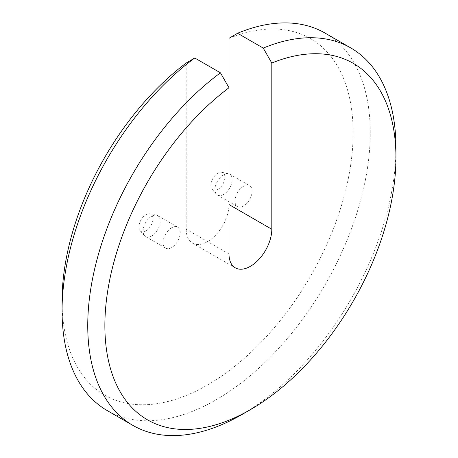 <?xml version="1.0" encoding="UTF-8"?>
<svg xmlns="http://www.w3.org/2000/svg" width="458" height="458" viewBox="0 0 458 458"><rect width="100%" height="100%" fill="white"/><g stroke="black" fill="none" stroke-linecap="round" stroke-linejoin="round"><path stroke-width="0.34" stroke-dasharray="2.29 1.72" d="M229 253.961L186.194 229.252L186.194 63.027M395.935 147.699A217.922 125.818 -60 0 1 241.841 414.599M186.194 229.252A30.268 17.473 120 0 0 192.463 243.106A30.268 17.473 120 0 0 215.787 235A30.268 17.473 120 0 0 229 204.537L229 87.741M229 38.317A205.819 118.828 -60 0 1 352.431 149.783A205.819 118.828 -60 0 1 200.438 388.871A205.819 118.828 -60 0 1 62.065 300.917M171.641 227.769A12.108 6.99 120 0 0 163.735 238.435A12.108 6.99 120 0 0 165.59 248.139A12.108 6.99 120 0 0 171.641 247.538A12.108 6.99 120 0 0 179.553 236.872A12.108 6.99 120 0 0 177.698 227.168A12.108 6.99 120 0 0 171.641 227.769M243.553 186.251A12.108 6.99 120 0 0 235.647 196.917A12.108 6.99 120 0 0 237.502 206.621A12.108 6.99 120 0 0 243.553 206.02A12.108 6.99 120 0 0 251.465 195.354A12.108 6.99 120 0 0 249.604 185.65A12.108 6.99 120 0 0 243.553 186.251M151.667 236.007A12.108 6.99 -60 0 1 145.615 236.603A12.108 6.99 -60 0 1 144.579 235.756A12.108 6.99 -60 0 1 145.615 222.622A12.108 6.99 -60 0 1 156.464 215.163A12.108 6.99 -60 0 1 157.718 215.638A12.108 6.99 -60 0 1 159.579 225.336A12.108 6.99 -60 0 1 151.667 236.007M145.959 230.946A9.944 5.742 -60 0 1 140.137 230.735A9.944 5.742 -60 0 1 140.99 219.954A9.944 5.742 -60 0 1 149.898 213.823A9.944 5.742 -60 0 1 152.68 221.323A9.944 5.742 -60 0 1 145.959 230.946M223.578 194.49A12.108 6.99 -60 0 1 217.527 195.085A12.108 6.99 -60 0 1 216.485 194.238A12.108 6.99 -60 0 1 217.527 181.105A12.108 6.99 -60 0 1 228.376 173.645A12.108 6.99 -60 0 1 229.63 174.12A12.108 6.99 -60 0 1 231.485 183.818A12.108 6.99 -60 0 1 223.578 194.49M217.871 189.429A9.944 5.742 -60 0 1 212.048 189.217A9.944 5.742 -60 0 1 212.901 178.437A9.944 5.742 -60 0 1 221.809 172.305A9.944 5.742 -60 0 1 224.592 179.805A9.944 5.742 -60 0 1 217.871 189.429M325.117 33.108A217.922 125.818 -60 0 1 325.123 284.744A217.922 125.818 -60 0 1 107.195 410.563M145.615 236.603L165.59 248.139M157.718 215.638L177.698 227.168M140.137 230.735L144.579 235.756M149.898 213.823L156.464 215.163M217.527 195.085L237.502 206.621M229.63 174.12L249.604 185.65M212.048 189.217L216.485 194.238M221.809 172.305L228.376 173.645M192.463 243.106L235.269 267.821"/><path stroke-width="0.69" d="M250.406 409.652L241.841 414.599A217.922 125.818 -60 0 1 132.883 425.39A217.922 125.818 -60 0 1 95.716 264.547A217.922 125.818 -60 0 1 220.441 72.811L229 87.741L229 253.961A30.268 17.473 120 0 0 235.269 267.821A30.268 17.473 120 0 0 258.593 259.709A30.268 17.473 120 0 0 271.806 229.252L271.806 63.027L263.241 48.096A217.922 125.818 -60 0 1 350.805 47.935A217.922 125.818 -60 0 1 395.935 147.699L395.935 157.581A205.819 118.828 -60 0 1 250.406 409.652A205.819 118.828 -60 0 1 105.266 337.792A205.819 118.828 -60 0 1 229 87.741L229 38.317L237.559 33.268A217.922 125.818 -60 0 1 325.117 33.108L350.805 47.935M132.883 425.39L107.195 410.563A217.922 125.818 -60 0 1 62.065 310.805L62.065 300.917A205.819 118.828 -60 0 1 186.194 63.027L194.759 57.983L220.441 72.811M271.806 63.027A205.819 118.828 -60 0 1 395.935 157.581M263.241 48.096L237.559 33.268M62.065 310.805A217.922 125.818 -60 0 1 194.759 57.983M271.806 229.252L229 204.537"/></g></svg>
